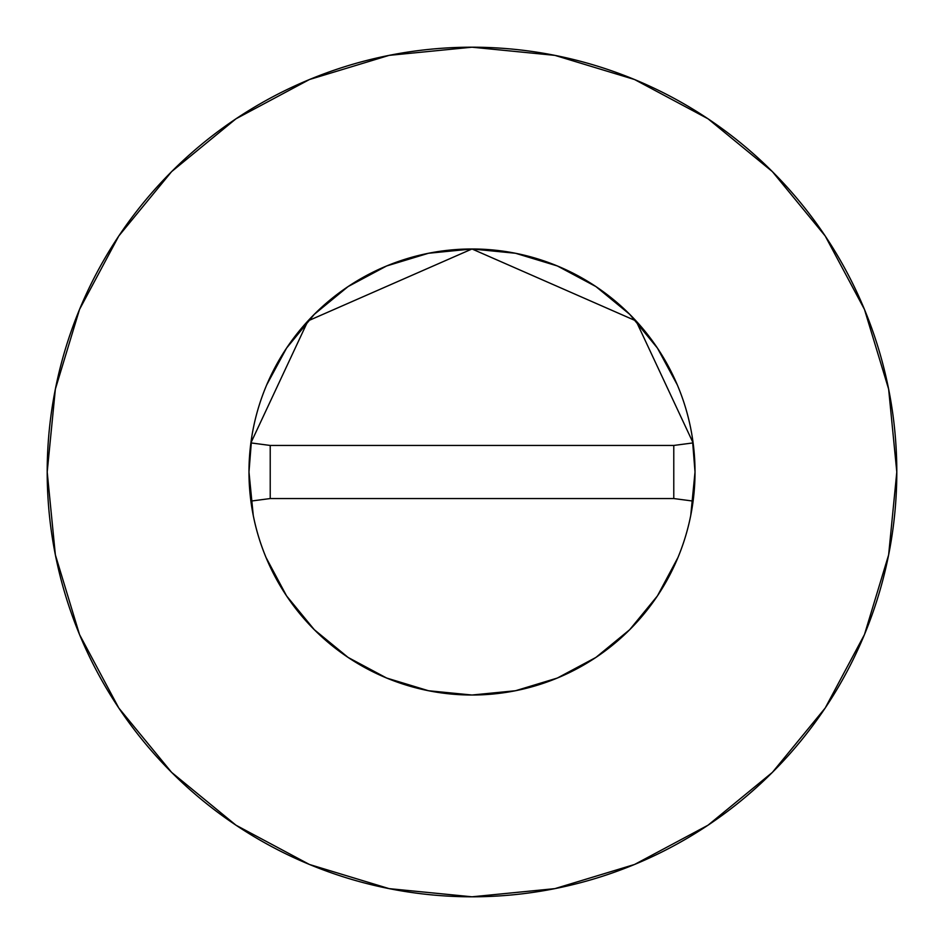 <?xml version="1.0" encoding="UTF-8"?>
<svg xmlns="http://www.w3.org/2000/svg" width="944" height="944" viewBox="0 0 944 944"><rect width="100%" height="100%" fill="white"/><g stroke="black" fill="none" stroke-linecap="round" stroke-linejoin="round"><path stroke-width="1.42" d="M253.263 515.507L248.98 472A223.02 223.02 0 0 1 250.892 442.901L307.945 320.925L472 248.98L636.055 320.925L693.108 442.901A223.02 223.02 0 0 1 695.02 472A223.02 223.02 0 0 0 472 248.98A223.02 223.02 0 0 0 248.98 472L251.788 436.694M47.2 472A424.8 424.8 0 0 1 472 47.2A424.8 424.8 0 0 1 896.8 472A424.8 424.8 0 0 1 472 896.8A424.8 424.8 0 0 1 47.2 472L55.366 554.871L79.532 634.569L118.791 708.012L171.619 772.381L235.988 825.209L309.431 864.468L389.129 888.634L472 896.8L554.871 888.634L634.569 864.468L708.012 825.209L772.381 772.381L825.209 708.012L864.468 634.569L888.634 554.871L896.8 472L888.634 389.129L864.468 309.431L825.209 235.988L772.381 171.619L708.012 118.791L634.569 79.532L554.871 55.366L472 47.2L389.129 55.366L309.431 79.532L235.988 118.791L171.619 171.619L118.791 235.988L79.532 309.431L55.366 389.129L47.2 472M692.212 436.694L695.02 472L690.737 515.507M678.04 557.349L657.437 595.9L629.695 629.695L595.9 657.437L557.349 678.04L515.507 690.737L472 695.02L428.493 690.737L386.651 678.04L348.1 657.437L314.305 629.695L286.563 595.9L265.96 557.349M266.704 384.881L286.563 348.1L314.305 314.305L348.1 286.563L386.651 265.96L428.493 253.263L472 248.98L515.507 253.263L557.349 265.96L595.9 286.563L629.695 314.305L657.437 348.1L677.296 384.881M825.209 235.988L772.381 171.619L708.118 118.873M235.988 118.791L171.619 171.619L118.873 235.882M118.791 708.012L171.619 772.381L235.882 825.127M708.012 825.209L772.381 772.381L825.127 708.118M250.892 501.099A223.02 223.02 0 0 1 248.98 472A223.02 223.02 0 0 0 472 695.02A223.02 223.02 0 0 0 693.108 501.099A223.02 223.02 0 0 1 250.892 501.099L270.22 498.55L250.892 501.099M695.02 472A223.02 223.02 0 0 1 693.108 501.099L673.78 498.55L693.108 501.099A223.02 223.02 0 0 0 693.108 442.901L673.78 445.45L693.108 442.901L636.055 320.925L472 248.98L307.945 320.925L250.892 442.901A223.02 223.02 0 0 0 248.98 472M270.22 445.45L250.892 442.901L270.22 445.45L270.22 498.55L673.78 498.55L673.78 445.45L270.22 445.45L270.22 498.55L673.78 498.55L673.78 445.45L270.22 445.45"/></g></svg>
